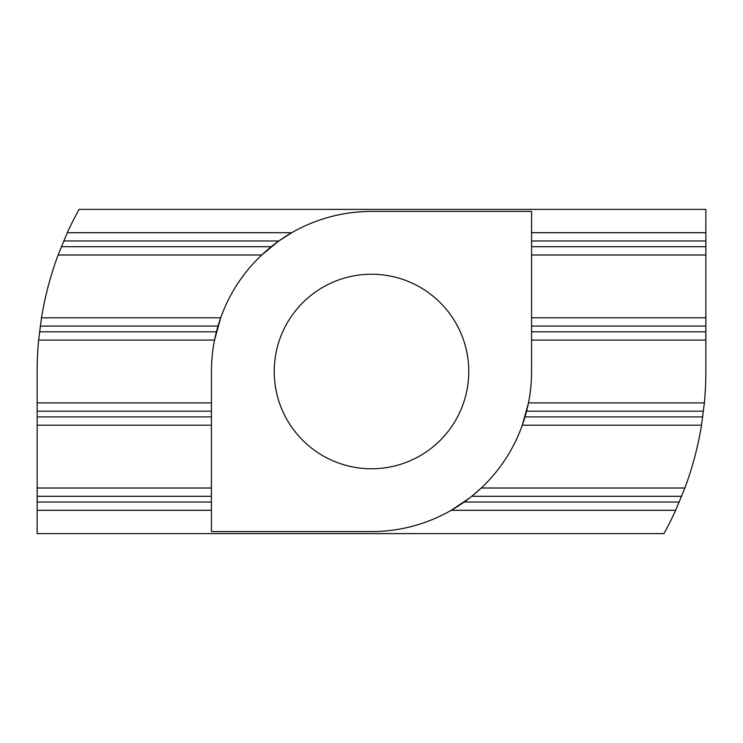 <?xml version="1.0" encoding="UTF-8"?>
<svg xmlns="http://www.w3.org/2000/svg" width="743" height="743" viewBox="0 0 743 743"><rect width="100%" height="100%" fill="white"/><g stroke="black" fill="none" stroke-linecap="round" stroke-linejoin="round"><path stroke-width="1.11" d="M468.768 371.5A97.268 97.268 0 0 1 371.5 468.768A97.268 97.268 0 0 1 274.232 371.5A97.268 97.268 0 0 1 371.5 274.232A97.268 97.268 0 0 1 468.768 371.5M470.198 497.541L451.242 510.302L675.675 510.302L684.888 488.012A334.35 334.35 0 0 0 701.513 425.2L522.31 425.2L528.468 402.91L704.373 402.91A334.35 334.35 0 0 0 705.85 371.5L705.85 340.09L531.579 340.09M684.888 488.012L481.278 488.012L471.759 496.296L681.684 496.296M371.5 531.579A160.079 160.079 0 0 0 531.579 371.5L531.579 211.421L371.5 211.421A160.079 160.079 0 0 0 211.421 371.5L211.421 531.579L371.5 531.579M38.627 340.09L214.532 340.09L220.69 317.8L41.487 317.8L38.627 340.09A334.35 334.35 0 0 0 37.15 371.5L37.15 402.91L211.421 402.91M58.112 254.988L261.722 254.988L278.82 240.973L291.758 232.698L67.325 232.698L58.112 254.988A334.35 334.35 0 0 0 41.487 317.8M211.421 425.2L37.15 425.2L37.15 533.613L663.926 533.613A334.35 334.35 0 0 0 675.675 510.302M211.421 510.302L37.15 510.302M37.15 488.012L211.421 488.012M701.513 425.2L704.373 402.91M37.15 402.91L37.15 425.2M705.85 340.09L705.85 331.815L531.579 331.815M531.579 317.8L705.85 317.8L705.85 331.815M705.85 317.8L705.85 254.988L531.579 254.988M705.85 254.988L705.85 246.704L531.579 246.704M531.579 232.698L705.85 232.698L705.85 246.704M705.85 232.698L705.85 209.387L79.074 209.387A334.35 334.35 0 0 0 67.325 232.698M679.316 502.027L464.18 502.027M211.421 502.027L37.15 502.027M211.421 496.296L37.15 496.296M702.748 416.916L525.004 416.916M211.421 416.916L37.15 416.916M703.482 411.185L526.583 411.185M211.421 411.185L37.15 411.185M216.417 331.815L39.518 331.815M705.85 326.084L531.579 326.084M217.996 326.084L40.252 326.084M271.241 246.704L61.316 246.704M705.85 240.973L531.579 240.973M278.82 240.973L63.684 240.973"/></g></svg>

